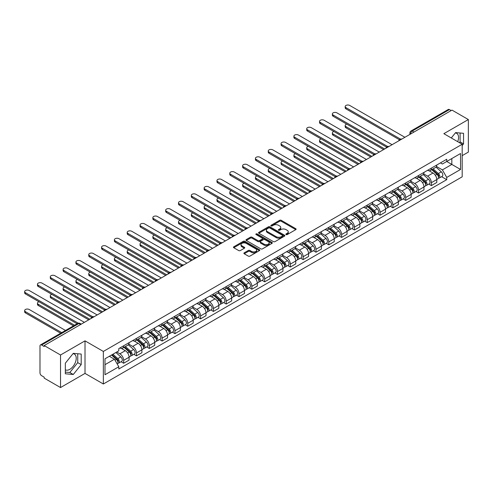 <?xml version="1.0" encoding="UTF-8"?>
<svg xmlns="http://www.w3.org/2000/svg" width="493" height="493" viewBox="0 0 493 493"><rect width="100%" height="100%" fill="white"/><g stroke="black" fill="none" stroke-linecap="round" stroke-linejoin="round"><path stroke-width="0.74" d="M286.076 234.582A0.801 0.462 0 0 0 287.209 234.582L295.782 229.633A1.14 0.659 0 0 0 296.114 229.165A1.14 0.659 0 0 0 295.782 228.697L281.256 220.316A1.14 0.659 0 0 0 279.642 220.316L271.07 225.264A0.801 0.462 0 0 0 270.836 225.591A0.801 0.462 0 0 0 271.07 225.917A0.801 0.462 0 0 0 272.204 225.917L273.313 225.276A3.648 2.108 0 0 1 278.477 225.276L279.685 225.973A3.648 2.108 0 0 1 280.751 227.464A3.648 2.108 0 0 1 279.685 228.955L278.576 229.596A0.801 0.462 0 0 0 278.342 229.923A0.801 0.462 0 0 0 278.576 230.249A0.801 0.462 0 0 0 279.704 230.249L280.813 229.609A3.648 2.108 0 0 1 285.977 229.609L287.185 230.305A3.648 2.108 0 0 1 288.257 231.796A3.648 2.108 0 0 1 287.185 233.288L286.076 233.929A0.801 0.462 0 0 0 285.841 234.255A0.801 0.462 0 0 0 286.076 234.582L286.076 233.929M455.353 132.919A9.065 5.232 -60 0 1 456.691 133.332A9.065 5.232 -60 0 1 457.707 141.682M73.007 353.666A9.065 5.232 -60 0 1 74.351 354.073A9.065 5.232 -60 0 1 75.737 361.338A9.065 5.232 -60 0 1 69.815 369.331A9.065 5.232 -60 0 1 65.335 369.805M244.226 252.829A1.14 0.659 0 0 0 243.893 253.291A1.14 0.659 0 0 0 244.226 253.759L248.299 256.107A1.14 0.659 0 0 0 249.914 256.107L259.435 250.617A1.14 0.659 0 0 0 259.768 250.148A1.14 0.659 0 0 0 259.435 249.68L244.916 241.299A1.14 0.659 0 0 0 243.302 241.299L233.781 246.796A1.14 0.659 0 0 0 233.448 247.258A1.14 0.659 0 0 0 233.781 247.726L238.704 250.567A1.14 0.659 0 0 0 240.313 250.567L244.392 248.213A1.14 0.659 0 0 0 244.725 247.751A1.14 0.659 0 0 0 244.392 247.283L241.946 245.871A3.05 1.762 0 0 1 241.052 244.627A3.05 1.762 0 0 1 242.938 243A3.05 1.762 0 0 1 246.266 243.382L255.824 248.903A3.05 1.762 0 0 1 256.717 250.148A3.05 1.762 0 0 1 254.838 251.775A3.05 1.762 0 0 1 251.51 251.393L249.914 250.475A1.14 0.659 0 0 0 248.299 250.475L244.226 252.829L244.226 253.759M103.351 351.441L85.018 340.854L60.528 354.997L44.173 345.556L451.995 110.099L468.35 119.546L443.86 133.683L462.188 144.264L103.351 351.441L103.351 383.992L462.188 176.821L462.188 144.264M273.393 241.625A1.14 0.659 0 0 0 275.008 241.625L284.523 236.129A1.14 0.659 0 0 0 284.862 235.66A1.14 0.659 0 0 0 284.523 235.198L270.004 226.811A1.14 0.659 0 0 0 268.389 226.811L258.868 232.308A1.14 0.659 0 0 0 258.535 232.776A1.14 0.659 0 0 0 258.868 233.238L273.393 241.625M256.409 234.754A0.801 0.462 0 0 1 257.217 234.865L257.217 233.916L271.982 242.439A1.14 0.659 0 0 1 272.315 242.907A1.14 0.659 0 0 1 271.982 243.369L262.461 248.866A1.14 0.659 0 0 1 260.846 248.866L246.327 240.485L246.327 239.549A1.14 0.659 0 0 0 245.989 240.017A1.14 0.659 0 0 0 246.327 240.485M246.327 239.549L250.401 237.201A1.14 0.659 0 0 1 252.015 237.201L257.901 240.602A1.14 0.659 0 0 0 259.515 240.602L262.221 239.037A1.14 0.659 0 0 0 262.553 238.575A1.14 0.659 0 0 0 262.221 238.107L256.089 234.569A0.801 0.462 0 0 1 255.855 234.243A0.801 0.462 0 0 1 256.348 233.818A0.801 0.462 0 0 1 257.217 233.916M60.528 354.997L60.528 387.547L44.173 378.106L44.173 377.157L41.622 375.684A2.323 1.343 -120 0 1 39.982 372.837L39.982 345.981A2.323 1.343 -120 0 1 40.463 344.915L77.691 323.42A2.323 1.343 60 0 1 78.855 323.537L41.622 345.032A2.323 1.343 -120 0 0 40.463 344.915M462.188 155.652L468.35 152.097L468.35 119.546M60.528 387.547L85.018 373.411L103.351 383.992M44.173 345.556L44.173 346.505L41.622 345.032M413.941 132.069L412.216 131.076A2.323 1.343 60 0 0 411.051 130.959L448.285 109.464A2.323 1.343 60 0 1 449.443 109.582L412.216 131.076A2.323 1.343 120 0 0 410.57 133.923L410.57 134.016M451.175 110.574L449.443 109.582M431.363 168.131A5.349 3.087 60 0 1 430.26 170.535L435.683 167.404A5.349 3.087 -120 0 0 436.792 165.001M423.666 173.893L427.585 176.155A5.349 3.087 60 0 1 431.363 182.7L436.792 179.569A5.349 3.087 -120 0 0 433.008 173.025L429.126 170.781M436.792 179.569L436.792 182.465L431.363 185.596L428.762 184.092M430.26 170.535A5.349 3.087 60 0 1 427.628 170.295M431.363 182.7L431.363 185.596M418.545 175.539A5.349 3.087 60 0 1 417.435 177.936L422.858 174.805A5.349 3.087 -120 0 0 423.968 172.402M415.944 191.5L418.545 192.997L423.968 189.867L423.968 186.97A5.349 3.087 -120 0 0 420.19 180.426L416.302 178.183M417.435 177.936A5.349 3.087 60 0 1 414.804 177.696M410.848 181.295L414.761 183.556A5.349 3.087 60 0 1 418.545 190.107L418.545 192.997M405.721 182.94A5.349 3.087 60 0 1 404.617 185.337L410.04 182.207A5.349 3.087 -120 0 0 411.144 179.809M403.12 198.901L405.721 200.398L411.144 197.268L411.144 194.378A5.349 3.087 -120 0 0 407.366 187.827L403.484 185.584M404.617 185.337A5.349 3.087 60 0 1 401.98 185.097M398.024 188.696L401.943 190.957A5.349 3.087 60 0 1 405.721 197.508L405.721 200.398M392.903 190.341A5.349 3.087 60 0 1 391.793 192.738L397.216 189.608A5.349 3.087 -120 0 0 398.326 187.211M390.302 206.302L392.903 207.806L398.326 204.669L398.326 201.779A5.349 3.087 -120 0 0 394.542 195.228L390.659 192.985M391.793 192.738A5.349 3.087 60 0 1 389.162 192.498M385.199 196.097L389.119 198.359A5.349 3.087 60 0 1 392.903 204.909L392.903 207.806M380.078 197.742A5.349 3.087 60 0 1 378.969 200.146L384.398 197.009A5.349 3.087 -120 0 0 385.501 194.612M377.478 213.703L380.078 215.207L385.501 212.076L385.501 209.18A5.349 3.087 -120 0 0 381.724 202.629L377.841 200.392M378.969 200.146A5.349 3.087 60 0 1 376.338 199.905M372.381 203.498L376.301 205.766A5.349 3.087 60 0 1 380.078 212.31L380.078 215.207M367.254 205.143A5.349 3.087 60 0 1 366.151 207.547L371.574 204.416A5.349 3.087 -120 0 0 372.683 202.013M364.654 221.104L367.26 222.608L372.683 219.477L372.683 216.581A5.349 3.087 -120 0 0 368.9 210.036L365.017 207.793M366.151 207.547A5.349 3.087 60 0 1 363.52 207.306M359.557 210.905L363.477 213.167A5.349 3.087 60 0 1 367.26 219.712L367.26 222.608M354.436 212.551A5.349 3.087 60 0 1 353.327 214.948L358.756 211.817A5.349 3.087 -120 0 0 359.859 209.414M351.836 228.512L354.436 230.009L359.859 226.879L359.859 223.982A5.349 3.087 -120 0 0 356.082 217.438L352.199 215.194M353.327 214.948A5.349 3.087 60 0 1 350.696 214.708M346.739 218.307L350.652 220.568A5.349 3.087 60 0 1 354.436 227.119L354.436 230.009M341.612 219.952A5.349 3.087 60 0 1 340.509 222.349L345.932 219.219A5.349 3.087 -120 0 0 347.041 216.821M339.011 235.913L341.612 237.41L347.041 234.28L347.041 231.39A5.349 3.087 -120 0 0 343.257 224.839L339.375 222.596M340.509 222.349A5.349 3.087 60 0 1 337.878 222.109M333.915 225.708L337.834 227.969A5.349 3.087 60 0 1 341.612 234.52L341.612 237.41M328.794 227.353A5.349 3.087 60 0 1 327.685 229.75L333.108 226.62A5.349 3.087 -120 0 0 334.217 224.223M326.193 243.314L328.794 244.818L334.217 241.681L334.217 238.791A5.349 3.087 -120 0 0 330.439 232.24L326.557 229.997M327.685 229.75A5.349 3.087 60 0 1 325.053 229.51M321.097 233.109L325.01 235.371A5.349 3.087 60 0 1 328.794 241.921L328.794 244.818M315.97 234.754A5.349 3.087 60 0 1 314.867 237.158L320.29 234.021A5.349 3.087 -120 0 0 321.393 231.624M313.369 250.715L315.97 252.219L321.393 249.088L321.393 246.192A5.349 3.087 -120 0 0 317.615 239.641L313.733 237.404M314.867 237.158A5.349 3.087 60 0 1 312.229 236.917M308.273 240.51L312.192 242.778A5.349 3.087 60 0 1 315.97 249.322L315.97 252.219M303.152 242.155A5.349 3.087 60 0 1 302.043 244.559L307.466 241.428A5.349 3.087 -120 0 0 308.575 239.025M300.551 258.116L303.152 259.62L308.575 256.489L308.575 253.593A5.349 3.087 -120 0 0 304.791 247.048L300.909 244.805M302.043 244.559A5.349 3.087 60 0 1 299.411 244.318M295.449 247.917L299.368 250.179A5.349 3.087 60 0 1 303.152 256.724L303.152 259.62M290.328 249.563A5.349 3.087 60 0 1 289.218 251.96L294.648 248.829A5.349 3.087 -120 0 0 295.751 246.426M287.727 265.524L290.328 267.021L295.751 263.891L295.751 260.994A5.349 3.087 -120 0 0 291.973 254.45L288.091 252.206M289.218 251.96A5.349 3.087 60 0 1 286.587 251.72M282.631 255.319L286.55 257.58A5.349 3.087 60 0 1 290.328 264.131L290.328 267.021M277.51 256.964A5.349 3.087 60 0 1 276.4 259.361L281.823 256.231A5.349 3.087 -120 0 0 282.933 253.833M274.909 272.925L277.51 274.422L282.933 271.292L282.933 268.402A5.349 3.087 -120 0 0 279.149 261.851L275.267 259.608M276.4 259.361A5.349 3.087 60 0 1 273.769 259.121M269.807 262.72L273.726 264.981A5.349 3.087 60 0 1 277.51 271.532L277.51 274.422M264.686 264.365A5.349 3.087 60 0 1 263.576 266.768L269.005 263.632A5.349 3.087 -120 0 0 270.109 261.235M262.085 280.326L264.686 281.83L270.109 278.693L270.109 275.803A5.349 3.087 -120 0 0 266.331 269.252L262.449 267.009M263.576 266.768A5.349 3.087 60 0 1 260.945 266.522M256.989 270.121L260.902 272.382A5.349 3.087 60 0 1 264.686 278.933L264.686 281.83M251.861 271.766A5.349 3.087 60 0 1 250.758 274.17L256.181 271.039A5.349 3.087 -120 0 0 257.291 268.636M249.261 287.727L251.861 289.231L257.291 286.1L257.291 283.204A5.349 3.087 -120 0 0 253.507 276.653L249.624 274.416M250.758 274.17A5.349 3.087 60 0 1 248.127 273.929M244.164 277.528L248.084 279.79A5.349 3.087 60 0 1 251.861 286.334L251.861 289.231M239.043 279.167A5.349 3.087 60 0 1 237.934 281.571L243.357 278.44A5.349 3.087 -120 0 0 244.466 276.037M236.443 295.128L239.043 296.632L244.466 293.501L244.466 290.605A5.349 3.087 -120 0 0 240.689 284.06L236.806 281.817M237.934 281.571A5.349 3.087 60 0 1 235.303 281.33M231.346 284.929L235.26 287.191A5.349 3.087 60 0 1 239.043 293.736L239.043 296.632M226.219 286.575A5.349 3.087 60 0 1 225.116 288.972L230.539 285.841A5.349 3.087 -120 0 0 231.642 283.438M223.619 302.536L226.219 304.033L231.648 300.903L231.648 298.006A5.349 3.087 -120 0 0 227.865 291.462L223.982 289.218M225.116 288.972A5.349 3.087 60 0 1 222.479 288.732M218.522 292.331L222.442 294.592A5.349 3.087 60 0 1 226.219 301.143L226.219 304.033M213.401 293.976A5.349 3.087 60 0 1 212.292 296.373L217.715 293.243A5.349 3.087 -120 0 0 218.824 290.845M210.801 309.937L213.401 311.44L218.824 308.304L218.824 305.413A5.349 3.087 -120 0 0 215.04 298.863L211.158 296.62M212.292 296.373A5.349 3.087 60 0 1 209.661 296.133M205.698 299.732L209.617 301.993A5.349 3.087 60 0 1 213.401 308.544L213.401 311.44M200.577 301.377A5.349 3.087 60 0 1 199.468 303.78L204.897 300.644A5.349 3.087 -120 0 0 206 298.247M197.976 317.338L200.577 318.842L206 315.711L206 312.815A5.349 3.087 -120 0 0 202.222 306.264L198.34 304.021M199.468 303.78A5.349 3.087 60 0 1 196.836 303.534M192.88 307.133L196.799 309.394A5.349 3.087 60 0 1 200.577 315.945L200.577 318.842M187.759 308.778A5.349 3.087 60 0 1 186.65 311.182L192.073 308.051A5.349 3.087 -120 0 0 193.182 305.648M185.158 324.739L187.759 326.243L193.182 323.112L193.182 320.216A5.349 3.087 -120 0 0 189.398 313.665L185.516 311.428M186.65 311.182A5.349 3.087 60 0 1 184.018 310.941M180.056 314.54L183.975 316.802A5.349 3.087 60 0 1 187.759 323.346L187.759 326.243M174.935 316.179A5.349 3.087 60 0 1 173.826 318.583L179.255 315.452A5.349 3.087 -120 0 0 180.358 313.049M172.334 332.14L174.935 333.644L180.358 330.513L180.358 327.617A5.349 3.087 -120 0 0 176.58 321.072L172.698 318.829M173.826 318.583A5.349 3.087 60 0 1 171.194 318.342M167.238 321.941L171.157 324.203A5.349 3.087 60 0 1 174.935 330.748L174.935 333.644M162.111 323.587A5.349 3.087 60 0 1 161.008 325.984L166.431 322.853A5.349 3.087 -120 0 0 167.54 320.45M159.51 339.548L162.111 341.045L167.54 337.915L167.54 335.018A5.349 3.087 -120 0 0 163.756 328.474L159.874 326.23M161.008 325.984A5.349 3.087 60 0 1 158.376 325.744M154.414 329.342L158.333 331.604A5.349 3.087 60 0 1 162.111 338.155L162.111 341.045M149.293 330.988A5.349 3.087 60 0 1 148.183 333.385L153.606 330.255A5.349 3.087 -120 0 0 154.716 327.857M146.692 346.949L149.293 348.452L154.716 345.316L154.716 342.425A5.349 3.087 -120 0 0 150.938 335.875L147.056 333.632M148.183 333.385A5.349 3.087 60 0 1 145.552 333.145M141.596 336.744L145.509 339.005A5.349 3.087 60 0 1 149.293 345.556L149.293 348.452M136.469 338.389A5.349 3.087 60 0 1 135.365 340.792L140.788 337.656A5.349 3.087 -120 0 0 141.898 335.258M133.868 354.35L136.469 355.854L141.898 352.723L141.898 349.827A5.349 3.087 -120 0 0 138.114 343.276L134.232 341.033M135.365 340.792A5.349 3.087 60 0 1 132.728 340.546M128.772 344.145L132.691 346.406A5.349 3.087 60 0 1 136.469 352.957L136.469 355.854M123.651 345.79A5.349 3.087 60 0 1 122.541 348.194L127.964 345.063A5.349 3.087 -120 0 0 129.074 342.66M121.05 361.751L123.651 363.255L129.074 360.124L129.074 357.228A5.349 3.087 -120 0 0 125.29 350.677L121.407 348.44M122.541 348.194A5.349 3.087 60 0 1 119.91 347.953M116.742 352.008L119.867 353.814A5.349 3.087 60 0 1 123.651 360.358L123.651 363.255M440.446 162.893L442.381 164.003L460.542 153.52L451.828 158.549L451.828 164.434L442.381 169.888L436.49 166.486M104.991 364.678L114.444 359.218L118.801 366.767L104.991 374.735L104.991 358.793L118.801 350.819L118.801 348.594L446.732 159.257L446.732 161.488L460.542 169.463L446.732 177.437L442.381 169.888M460.542 153.52L460.542 169.463M118.801 366.767L118.801 368.998L446.732 179.668L446.732 177.437M462.188 145.571L463.543 143.882L463.543 133.307L455.612 132.599L451.292 137.972M85.018 340.854L85.018 373.411M65.335 373.786L73.266 374.495L81.197 364.629L81.197 354.054L73.266 353.345L65.335 363.212L65.335 373.786M114.444 359.218L109.347 356.279M441.586 176.691L446.732 179.668M459.451 142.687L460.092 141.892L460.092 132.999M460.092 141.892L463.543 143.882M65.335 372.098L69.815 372.498L77.746 362.632L77.746 353.746M69.815 372.498L73.266 374.495M77.746 362.632L81.197 364.629M286.396 234.693L287.185 234.237A3.648 2.108 0 0 0 288.257 232.745L288.257 231.796M280.751 227.464L280.751 228.413A3.648 2.108 0 0 1 279.685 229.904L278.896 230.36M295.782 228.697L295.782 229.633L281.256 221.265A1.14 0.659 0 0 0 279.642 221.265L271.39 226.028M284.51 236.135L270.004 227.76A1.14 0.659 0 0 0 268.389 227.76L258.887 233.251M282.507 235.987A0.801 0.462 0 0 0 282.742 235.66A0.801 0.462 0 0 0 282.507 235.334L269.763 227.976A0.801 0.462 0 0 0 268.63 227.976L267.465 228.653A3.648 2.108 0 0 0 266.393 230.145A3.648 2.108 0 0 0 267.465 231.636L276.172 236.665A3.648 2.108 0 0 0 281.337 236.665L282.507 235.987L282.507 236.936A0.801 0.462 0 0 0 282.742 236.609L282.742 235.66M266.393 230.145L266.393 231.094A3.648 2.108 0 0 0 267.465 232.585L267.465 231.636M282.507 236.936L281.337 237.614A3.648 2.108 0 0 1 276.172 237.614L267.465 232.585M246.34 240.492L250.401 238.15L250.401 237.201M262.553 238.575L262.553 239.524A1.14 0.659 0 0 1 262.221 239.986L259.515 241.552A1.14 0.659 0 0 1 257.901 241.552L252.015 238.15A1.14 0.659 0 0 0 250.401 238.15M257.217 234.865L271.963 243.382M264.014 244.127A3.05 1.762 0 0 0 267.342 244.51A3.05 1.762 0 0 0 269.221 242.883A3.05 1.762 0 0 0 268.328 241.638L264.963 239.69A1.14 0.659 0 0 0 263.348 239.69L260.643 241.25A1.14 0.659 0 0 0 260.31 241.718A1.14 0.659 0 0 0 260.643 242.18L264.014 244.127L264.014 245.076A3.05 1.762 0 0 0 267.342 245.459A3.05 1.762 0 0 0 269.221 243.832L269.221 242.883M260.31 241.718L260.31 242.667A1.14 0.659 0 0 0 260.643 243.129L260.643 242.18M264.014 245.076L260.643 243.129M256.717 250.148L256.717 251.097A3.05 1.762 0 0 1 254.838 252.724A3.05 1.762 0 0 1 251.51 252.342L249.914 251.424A1.14 0.659 0 0 0 248.299 251.424L244.245 253.766M241.052 244.627L241.052 245.576A3.05 1.762 0 0 0 241.946 246.82L241.946 245.871M244.374 248.225L241.946 246.82M259.423 250.623L244.916 242.248A1.14 0.659 0 0 0 243.302 242.248L233.793 247.732M431.739 169.678L436.958 174.343A2.909 1.676 60 0 1 437.87 178.836L436.786 179.464M431.874 169.802L434.333 171.225M346.745 124.119A2.675 1.541 -0 0 0 345.186 125.524A2.675 1.541 -0 0 0 345.969 126.615L384.682 148.966M432.262 169.376L438.074 174.565A1.393 0.807 60 0 1 438.511 176.722A1.393 0.807 60 0 1 438.388 176.771M433.131 168.871L438.357 173.536A2.909 1.676 60 0 1 439.269 178.028A2.909 1.676 60 0 1 438.394 178.121M436.046 167.127L441.315 171.829A2.909 1.676 60 0 1 442.227 176.321L439.269 178.028M383.616 149.582L345.969 127.847A2.675 1.541 180 0 1 345.186 126.756L345.186 125.524M399.373 139.698L345.969 108.867A2.675 1.541 180 0 1 345.186 107.776L345.186 106.543A2.675 1.541 -0 0 0 345.969 107.634L400.433 139.075M404.901 137.288L349.753 105.453A2.675 1.541 -0 0 0 346.838 105.114A2.675 1.541 -0 0 0 345.186 106.543M418.914 177.086L424.14 181.744A2.909 1.676 60 0 1 425.052 186.237L423.968 186.865M419.05 177.209L421.509 178.626M333.927 131.52A2.675 1.541 -0 0 0 332.368 132.925A2.675 1.541 -0 0 0 333.151 134.016L371.858 156.367M419.438 176.777L425.256 181.966A1.393 0.807 60 0 1 425.693 184.123A1.393 0.807 60 0 1 425.564 184.172M420.313 176.278L425.533 180.937A2.909 1.676 60 0 1 426.451 185.43A2.909 1.676 60 0 1 425.57 185.522M423.222 174.528L428.497 179.23A2.909 1.676 60 0 1 429.409 183.723L426.451 185.43M370.791 156.984L333.151 135.248A2.675 1.541 180 0 1 332.368 134.158L332.368 132.925M406.09 184.487L411.316 189.146A2.909 1.676 60 0 1 412.228 193.638L411.144 194.267M406.232 184.61L408.691 186.027M321.103 138.927A2.675 1.541 -0 0 0 319.544 140.326A2.675 1.541 -0 0 0 320.327 141.417L359.04 163.768M406.62 184.179L412.431 189.367A1.393 0.807 60 0 1 412.869 191.524A1.393 0.807 60 0 1 412.746 191.574M407.489 183.679L412.715 188.338A2.909 1.676 60 0 1 413.627 192.837A2.909 1.676 60 0 1 412.752 192.929M410.404 181.929L415.673 186.631A2.909 1.676 60 0 1 416.585 191.124L413.627 192.837M357.967 164.385L320.327 142.656A2.675 1.541 180 0 1 319.544 141.559L319.544 140.326M386.555 147.099L333.151 116.268A2.675 1.541 180 0 1 332.368 115.177L332.368 113.945A2.675 1.541 -0 0 0 333.151 115.035L387.615 146.483M392.077 144.696L336.929 112.854A2.675 1.541 -0 0 0 334.014 112.521A2.675 1.541 -0 0 0 332.368 113.945M373.731 154.506L320.327 123.669A2.675 1.541 180 0 1 319.544 122.578L319.544 121.346A2.675 1.541 -0 0 0 320.327 122.437L374.791 153.884M379.259 152.097L324.111 120.255A2.675 1.541 -0 0 0 321.196 119.922A2.675 1.541 -0 0 0 319.544 121.346M393.272 191.888L398.498 196.553A2.909 1.676 60 0 1 399.41 201.045L398.326 201.668M393.408 192.011L395.867 193.429M308.279 146.329A2.675 1.541 -0 0 0 306.72 147.727A2.675 1.541 -0 0 0 307.509 148.824L346.215 171.17M393.796 191.586L399.613 196.769A1.393 0.807 60 0 1 400.051 198.925A1.393 0.807 60 0 1 399.922 198.981M394.671 191.081L399.891 195.746A2.909 1.676 60 0 1 400.803 200.238A2.909 1.676 60 0 1 399.928 200.331M397.58 189.33L402.849 194.032A2.909 1.676 60 0 1 403.767 198.531L400.803 200.238M345.149 171.786L307.509 150.057A2.675 1.541 180 0 1 306.72 148.966L306.72 147.727M380.448 199.289L385.674 203.954A2.909 1.676 60 0 1 386.586 208.447L385.501 209.069M380.59 199.412L383.049 200.836M295.461 153.73A2.675 1.541 -0 0 0 293.902 155.135A2.675 1.541 -0 0 0 294.685 156.226L333.397 178.571M380.978 198.987L386.789 204.176A1.393 0.807 60 0 1 387.227 206.333A1.393 0.807 60 0 1 387.104 206.382M381.847 198.482L387.073 203.147A2.909 1.676 60 0 1 387.985 207.639A2.909 1.676 60 0 1 387.104 207.732M384.762 196.732L390.031 201.44A2.909 1.676 60 0 1 390.943 205.932L387.985 207.639M332.325 179.187L294.685 157.458A2.675 1.541 180 0 1 293.902 156.367L293.902 155.135M367.63 206.69L372.85 211.355A2.909 1.676 60 0 1 373.768 215.848L372.683 216.476M367.766 206.814L370.225 208.237M282.637 161.131A2.675 1.541 -0 0 0 281.078 162.536A2.675 1.541 -0 0 0 281.86 163.627L320.573 185.978M368.154 206.388L373.971 211.577A1.393 0.807 60 0 1 374.409 213.734A1.393 0.807 60 0 1 374.279 213.783M369.023 205.889L374.249 210.548A2.909 1.676 60 0 1 375.161 215.04A2.909 1.676 60 0 1 374.286 215.133M371.938 204.139L377.207 208.841A2.909 1.676 60 0 1 378.119 213.333L375.161 215.04M319.507 186.594L281.86 164.859A2.675 1.541 180 0 1 281.078 163.768L281.078 162.536M360.907 161.907L307.509 131.076A2.675 1.541 180 0 1 306.72 129.986L306.72 128.747A2.675 1.541 -0 0 0 307.509 129.838L361.973 161.285M366.435 159.498L311.286 127.656A2.675 1.541 -0 0 0 308.371 127.323A2.675 1.541 -0 0 0 306.72 128.747M348.089 169.309L294.685 138.478A2.675 1.541 180 0 1 293.902 137.387L293.902 136.154A2.675 1.541 -0 0 0 294.685 137.245L349.149 168.686M353.617 166.899L298.462 135.057A2.675 1.541 -0 0 0 295.553 134.725A2.675 1.541 -0 0 0 293.902 136.154M335.265 176.71L281.86 145.879A2.675 1.541 180 0 1 281.078 144.788L281.078 143.555A2.675 1.541 -0 0 0 281.86 144.646L336.331 176.087M340.792 174.3L285.644 142.465A2.675 1.541 -0 0 0 282.729 142.126A2.675 1.541 -0 0 0 281.078 143.555M354.806 214.098L360.032 218.756A2.909 1.676 60 0 1 360.944 223.249L359.859 223.877M354.948 214.221L357.407 215.638M269.819 168.532A2.675 1.541 -0 0 0 268.26 169.937A2.675 1.541 -0 0 0 269.042 171.028L307.755 193.379M355.336 213.789L361.147 218.978A1.393 0.807 60 0 1 361.585 221.135A1.393 0.807 60 0 1 361.455 221.184M356.205 213.29L361.431 217.949A2.909 1.676 60 0 1 362.343 222.442A2.909 1.676 60 0 1 361.461 222.54M359.12 211.54L364.389 216.242A2.909 1.676 60 0 1 365.301 220.735L362.343 222.442M306.683 193.995L269.042 172.26A2.675 1.541 180 0 1 268.26 171.17L268.26 169.937M322.447 184.111L269.042 153.28A2.675 1.541 180 0 1 268.26 152.189L268.26 150.957A2.675 1.541 -0 0 0 269.042 152.047L323.507 183.495M327.968 181.707L272.82 149.866A2.675 1.541 -0 0 0 269.911 149.533A2.675 1.541 -0 0 0 268.26 150.957M341.988 221.499L347.208 226.158A2.909 1.676 60 0 1 348.12 230.65L347.035 231.279M342.124 221.622L344.582 223.039M256.995 175.939A2.675 1.541 -0 0 0 255.436 177.338A2.675 1.541 -0 0 0 256.218 178.429L294.931 200.78M342.512 221.191L348.323 226.379A1.393 0.807 60 0 1 348.767 228.536A1.393 0.807 60 0 1 348.637 228.586M343.381 220.691L348.606 225.35A2.909 1.676 60 0 1 349.519 229.849A2.909 1.676 60 0 1 348.643 229.941M346.296 218.941L351.564 223.643A2.909 1.676 60 0 1 352.477 228.136L349.519 229.849M293.865 201.397L256.218 179.668A2.675 1.541 180 0 1 255.436 178.571L255.436 177.338M309.622 191.518L256.218 160.681A2.675 1.541 180 0 1 255.436 159.59L255.436 158.358A2.675 1.541 -0 0 0 256.218 159.449L310.682 190.896M315.15 189.109L260.002 157.267A2.675 1.541 -0 0 0 257.087 156.934A2.675 1.541 -0 0 0 255.436 158.358M329.164 228.9L334.39 233.565A2.909 1.676 60 0 1 335.302 238.057L334.217 238.68M329.299 229.023L331.764 230.441M244.177 183.341A2.675 1.541 -0 0 0 242.618 184.739A2.675 1.541 -0 0 0 243.4 185.836L282.107 208.182M329.694 228.598L335.505 233.781A1.393 0.807 60 0 1 335.943 235.937A1.393 0.807 60 0 1 335.813 235.993M330.563 228.093L335.788 232.758A2.909 1.676 60 0 1 336.701 237.25A2.909 1.676 60 0 1 335.819 237.343M333.471 226.342L338.746 231.044A2.909 1.676 60 0 1 339.659 235.543L336.701 237.25M281.041 208.798L243.4 187.069A2.675 1.541 180 0 1 242.618 185.978L242.618 184.739M296.804 198.919L243.4 168.088A2.675 1.541 180 0 1 242.618 166.998L242.618 165.759A2.675 1.541 -0 0 0 243.4 166.85L297.864 198.297M302.326 196.51L247.178 164.668A2.675 1.541 -0 0 0 244.263 164.335A2.675 1.541 -0 0 0 242.618 165.759M316.34 236.301L321.565 240.966A2.909 1.676 60 0 1 322.477 245.459L321.393 246.081M316.481 236.424L318.94 237.848M231.353 190.742A2.675 1.541 -0 0 0 229.793 192.147A2.675 1.541 -0 0 0 230.576 193.238L269.289 215.583M316.87 235.999L322.681 241.188A1.393 0.807 60 0 1 323.118 243.345A1.393 0.807 60 0 1 322.995 243.394M317.738 235.494L322.964 240.159A2.909 1.676 60 0 1 323.876 244.651A2.909 1.676 60 0 1 323.001 244.744M320.653 233.75L325.922 238.452A2.909 1.676 60 0 1 326.834 242.944L323.876 244.651M268.217 216.205L230.576 194.47A2.675 1.541 180 0 1 229.793 193.379L229.793 192.147M283.98 206.32L230.576 175.49A2.675 1.541 180 0 1 229.793 174.399L229.793 173.166A2.675 1.541 -0 0 0 230.576 174.257L285.04 205.698M289.508 203.911L234.36 172.069A2.675 1.541 -0 0 0 231.445 171.737A2.675 1.541 -0 0 0 229.793 173.166M303.522 243.702L308.747 248.367A2.909 1.676 60 0 1 309.659 252.86L308.575 253.488M303.657 243.825L306.116 245.249M218.528 198.143A2.675 1.541 -0 0 0 216.975 199.548A2.675 1.541 -0 0 0 217.758 200.639L256.465 222.99M304.045 243.4L309.863 248.589A1.393 0.807 60 0 1 310.3 250.746A1.393 0.807 60 0 1 310.171 250.795M304.921 242.901L310.14 247.56A2.909 1.676 60 0 1 311.052 252.052A2.909 1.676 60 0 1 310.177 252.145M307.829 241.151L313.104 245.853A2.909 1.676 60 0 1 314.016 250.345L311.052 252.052M255.399 223.606L217.758 201.871A2.675 1.541 180 0 1 216.975 200.78L216.975 199.548M271.156 213.722L217.758 182.891A2.675 1.541 180 0 1 216.975 181.8L216.975 180.567A2.675 1.541 -0 0 0 217.758 181.658L272.222 213.105M276.684 211.312L221.536 179.477A2.675 1.541 -0 0 0 218.621 179.138A2.675 1.541 -0 0 0 216.975 180.567M290.697 251.11L295.923 255.768A2.909 1.676 60 0 1 296.835 260.261L295.751 260.889M290.839 251.233L293.298 252.65M205.71 205.544A2.675 1.541 -0 0 0 204.151 206.949A2.675 1.541 -0 0 0 204.934 208.04L243.647 230.391M291.227 250.801L297.039 255.99A1.393 0.807 60 0 1 297.476 258.147A1.393 0.807 60 0 1 297.353 258.196M292.096 250.302L297.322 254.961A2.909 1.676 60 0 1 298.234 259.454A2.909 1.676 60 0 1 297.353 259.552M295.011 248.552L300.28 253.254A2.909 1.676 60 0 1 301.192 257.747L298.234 259.454M242.574 231.007L204.934 209.272A2.675 1.541 180 0 1 204.151 208.182L204.151 206.949M258.338 221.129L204.934 190.292A2.675 1.541 180 0 1 204.151 189.201L204.151 187.969A2.675 1.541 -0 0 0 204.934 189.059L259.398 220.507M263.866 218.719L208.718 186.878A2.675 1.541 -0 0 0 205.803 186.545A2.675 1.541 -0 0 0 204.151 187.969M277.879 258.511L283.105 263.17A2.909 1.676 60 0 1 284.017 267.662L282.933 268.291M278.015 258.634L280.474 260.051M192.886 212.951A2.675 1.541 -0 0 0 191.327 214.35A2.675 1.541 -0 0 0 192.11 215.441L230.823 237.792M278.403 258.203L284.221 263.391A1.393 0.807 60 0 1 284.658 265.548A1.393 0.807 60 0 1 284.529 265.598M279.272 257.703L284.498 262.362A2.909 1.676 60 0 1 285.41 266.861A2.909 1.676 60 0 1 284.535 266.953M282.187 255.953L287.456 260.655A2.909 1.676 60 0 1 288.368 265.148L285.41 266.861M229.756 238.409L192.11 216.68A2.675 1.541 180 0 1 191.327 215.583L191.327 214.35M245.514 228.53L192.11 197.693A2.675 1.541 180 0 1 191.327 196.602L191.327 195.37A2.675 1.541 -0 0 0 192.11 196.46L246.58 227.908M251.042 226.121L195.894 194.279A2.675 1.541 -0 0 0 192.979 193.946A2.675 1.541 -0 0 0 191.327 195.37M265.055 265.912L270.281 270.577A2.909 1.676 60 0 1 271.193 275.069L270.109 275.692M265.197 266.035L267.656 267.452M180.068 220.353A2.675 1.541 -0 0 0 178.509 221.751A2.675 1.541 -0 0 0 179.292 222.848L218.005 245.194M265.585 265.61L271.396 270.793A1.393 0.807 60 0 1 271.834 272.949A1.393 0.807 60 0 1 271.705 273.005M266.454 265.105L271.68 269.77A2.909 1.676 60 0 1 272.592 274.262A2.909 1.676 60 0 1 271.711 274.354M269.369 263.354L274.638 268.056A2.909 1.676 60 0 1 275.55 272.555L272.592 274.262M216.932 245.81L179.292 224.081A2.675 1.541 180 0 1 178.509 222.99L178.509 221.751M232.696 235.931L179.292 205.1A2.675 1.541 180 0 1 178.509 204.01L178.509 202.771A2.675 1.541 -0 0 0 179.292 203.862L233.756 235.309M238.218 233.522L183.069 201.68A2.675 1.541 -0 0 0 180.161 201.347A2.675 1.541 -0 0 0 178.509 202.771M252.237 273.313L257.457 277.978A2.909 1.676 60 0 1 258.369 282.471L257.284 283.093M252.373 273.436L254.832 274.86M167.244 227.754A2.675 1.541 -0 0 0 165.685 229.159A2.675 1.541 -0 0 0 166.468 230.249L205.18 252.595M252.761 273.011L258.572 278.2A1.393 0.807 60 0 1 259.016 280.357A1.393 0.807 60 0 1 258.887 280.406M253.63 272.506L258.856 277.171A2.909 1.676 60 0 1 259.768 281.663A2.909 1.676 60 0 1 258.893 281.756M256.545 270.762L261.814 275.464A2.909 1.676 60 0 1 262.726 279.956L259.768 281.663M204.114 253.217L166.468 231.482A2.675 1.541 180 0 1 165.685 230.391L165.685 229.159M219.872 243.332L166.468 212.501A2.675 1.541 180 0 1 165.685 211.411L165.685 210.178A2.675 1.541 -0 0 0 166.468 211.269L220.932 242.71M225.4 240.923L170.251 209.081A2.675 1.541 -0 0 0 167.337 208.749A2.675 1.541 -0 0 0 165.685 210.178M239.413 280.714L244.639 285.379A2.909 1.676 60 0 1 245.551 289.872L244.466 290.5M239.549 280.837L242.014 282.261M154.426 235.155A2.675 1.541 -0 0 0 152.867 236.56A2.675 1.541 -0 0 0 153.65 237.651L192.356 260.002M239.943 280.412L245.754 285.601A1.393 0.807 60 0 1 246.192 287.758A1.393 0.807 60 0 1 246.062 287.807M240.812 279.913L246.038 284.572A2.909 1.676 60 0 1 246.95 289.064A2.909 1.676 60 0 1 246.069 289.157M243.721 278.163L248.996 282.865A2.909 1.676 60 0 1 249.908 287.357L246.95 289.064M191.29 260.618L153.65 238.883A2.675 1.541 180 0 1 152.867 237.792L152.867 236.56M207.054 250.734L153.65 219.903A2.675 1.541 180 0 1 152.867 218.812L152.867 217.579A2.675 1.541 -0 0 0 153.65 218.67L208.114 250.117M212.575 248.324L157.427 216.489A2.675 1.541 -0 0 0 154.512 216.15A2.675 1.541 -0 0 0 152.867 217.579M226.589 288.122L231.815 292.78A2.909 1.676 60 0 1 232.727 297.273L231.642 297.901M226.731 288.245L229.19 289.662M141.602 242.556A2.675 1.541 -0 0 0 140.043 243.961A2.675 1.541 -0 0 0 140.825 245.052L179.538 267.403M227.119 287.813L232.93 293.002A1.393 0.807 60 0 1 233.368 295.159A1.393 0.807 60 0 1 233.244 295.208M227.988 287.314L233.214 291.973A2.909 1.676 60 0 1 234.126 296.466A2.909 1.676 60 0 1 233.251 296.564M230.903 285.564L236.172 290.266A2.909 1.676 60 0 1 237.084 294.759L234.126 296.466M178.466 268.019L140.825 246.284A2.675 1.541 180 0 1 140.043 245.194L140.043 243.961M194.23 258.141L140.825 227.304A2.675 1.541 180 0 1 140.043 226.213L140.043 224.981A2.675 1.541 -0 0 0 140.825 226.071L195.29 257.519M199.757 255.731L144.609 223.89A2.675 1.541 -0 0 0 141.694 223.557A2.675 1.541 -0 0 0 140.043 224.981M213.771 295.523L218.997 300.182A2.909 1.676 60 0 1 219.909 304.68L218.824 305.303M213.907 295.646L216.365 297.063M128.778 249.963A2.675 1.541 -0 0 0 127.225 251.362A2.675 1.541 -0 0 0 128.007 252.453L166.714 274.804M214.295 295.215L220.112 300.403A1.393 0.807 60 0 1 220.55 302.56A1.393 0.807 60 0 1 220.42 302.61M215.17 294.715L220.389 299.374A2.909 1.676 60 0 1 221.302 303.873A2.909 1.676 60 0 1 220.426 303.965M218.079 292.965L223.354 297.667A2.909 1.676 60 0 1 224.266 302.16L221.302 303.873M165.648 275.421L128.007 253.692A2.675 1.541 180 0 1 127.225 252.595L127.225 251.362M181.412 265.542L128.007 234.711A2.675 1.541 180 0 1 127.225 233.614L127.225 232.382A2.675 1.541 -0 0 0 128.007 233.472L182.472 264.92M186.933 263.133L131.785 231.291A2.675 1.541 -0 0 0 128.87 230.958A2.675 1.541 -0 0 0 127.225 232.382M200.947 302.924L206.173 307.589A2.909 1.676 60 0 1 207.085 312.081L206 312.704M201.089 303.047L203.547 304.464M115.96 257.364A2.675 1.541 -0 0 0 114.401 258.763A2.675 1.541 -0 0 0 115.183 259.86L153.896 282.206M201.477 302.622L207.288 307.805A1.393 0.807 60 0 1 207.726 309.961A1.393 0.807 60 0 1 207.602 310.017M202.346 302.117L207.571 306.782A2.909 1.676 60 0 1 208.484 311.274A2.909 1.676 60 0 1 207.602 311.366M205.261 300.366L210.529 305.068A2.909 1.676 60 0 1 211.442 309.567L208.484 311.274M152.824 282.822L115.183 261.093A2.675 1.541 180 0 1 114.401 260.002L114.401 258.763M168.588 272.943L115.183 242.112A2.675 1.541 180 0 1 114.401 241.022L114.401 239.783A2.675 1.541 -0 0 0 115.183 240.88L169.647 272.321M174.115 270.534L118.967 238.692A2.675 1.541 -0 0 0 116.052 238.359A2.675 1.541 -0 0 0 114.401 239.783M188.129 310.325L193.355 314.99A2.909 1.676 60 0 1 194.267 319.482L193.182 320.105M188.264 310.448L190.723 311.872M103.136 264.766A2.675 1.541 -0 0 0 101.576 266.171A2.675 1.541 -0 0 0 102.359 267.261L141.072 289.607M188.653 310.023L194.47 315.212A1.393 0.807 60 0 1 194.908 317.369A1.393 0.807 60 0 1 194.778 317.418M189.522 309.518L194.747 314.183A2.909 1.676 60 0 1 195.659 318.675A2.909 1.676 60 0 1 194.784 318.768M192.436 307.774L197.705 312.476A2.909 1.676 60 0 1 198.617 316.968L195.659 318.675M140.006 290.229L102.359 268.494A2.675 1.541 180 0 1 101.576 267.403L101.576 266.171M155.763 280.344L102.359 249.513A2.675 1.541 180 0 1 101.576 248.423L101.576 247.19A2.675 1.541 -0 0 0 102.359 248.281L156.829 279.722M161.291 277.935L106.143 246.099A2.675 1.541 -0 0 0 103.228 245.76A2.675 1.541 -0 0 0 101.576 247.19M175.305 317.726L180.53 322.391A2.909 1.676 60 0 1 181.442 326.884L180.358 327.512M175.446 317.856L177.905 319.273M90.318 272.167A2.675 1.541 -0 0 0 88.758 273.572A2.675 1.541 -0 0 0 89.541 274.663L128.254 297.014M175.835 317.424L181.646 322.613A1.393 0.807 60 0 1 182.083 324.77A1.393 0.807 60 0 1 181.954 324.819M176.704 316.925L181.929 321.584A2.909 1.676 60 0 1 182.841 326.076A2.909 1.676 60 0 1 181.96 326.169M179.618 315.175L184.887 319.877A2.909 1.676 60 0 1 185.799 324.369L182.841 326.076M127.182 297.63L89.541 275.895A2.675 1.541 180 0 1 88.758 274.804L88.758 273.572M142.945 287.746L89.541 256.915A2.675 1.541 180 0 1 88.758 255.824L88.758 254.591A2.675 1.541 -0 0 0 89.541 255.682L144.005 287.129M148.467 285.336L93.319 253.501A2.675 1.541 -0 0 0 90.41 253.162A2.675 1.541 -0 0 0 88.758 254.591M162.487 325.133L167.706 329.792A2.909 1.676 60 0 1 168.618 334.285L167.534 334.913M162.622 325.257L165.081 326.674M77.493 279.568A2.675 1.541 -0 0 0 75.934 280.973A2.675 1.541 -0 0 0 76.717 282.064L115.43 304.415M163.01 324.825L168.828 330.014A1.393 0.807 60 0 1 169.265 332.171A1.393 0.807 60 0 1 169.136 332.22M163.879 324.326L169.105 328.985A2.909 1.676 60 0 1 170.017 333.478A2.909 1.676 60 0 1 169.142 333.576M166.794 322.576L172.063 327.278A2.909 1.676 60 0 1 172.975 331.771L170.017 333.478M114.364 305.031L76.717 283.296A2.675 1.541 180 0 1 75.934 282.206L75.934 280.973M130.121 295.153L76.717 264.316A2.675 1.541 180 0 1 75.934 263.225L75.934 261.993A2.675 1.541 -0 0 0 76.717 263.083L131.181 294.531M135.649 292.743L80.501 260.902A2.675 1.541 -0 0 0 77.586 260.569A2.675 1.541 -0 0 0 75.934 261.993M149.662 332.535L154.888 337.194A2.909 1.676 60 0 1 155.8 341.692L154.716 342.315M149.798 332.658L152.263 334.075M64.675 286.975A2.675 1.541 -0 0 0 63.116 288.374A2.675 1.541 -0 0 0 63.899 289.465L102.606 311.816M150.192 332.233L156.004 337.415A1.393 0.807 60 0 1 156.441 339.572A1.393 0.807 60 0 1 156.312 339.622M151.061 331.727L156.287 336.386A2.909 1.676 60 0 1 157.199 340.885A2.909 1.676 60 0 1 156.318 340.977M153.97 329.977L159.245 334.679A2.909 1.676 60 0 1 160.157 339.172L157.199 340.885M101.54 312.433L63.899 290.704A2.675 1.541 180 0 1 63.116 289.607L63.116 288.374M117.303 302.554L63.899 271.723A2.675 1.541 180 0 1 63.116 270.626L63.116 269.394A2.675 1.541 -0 0 0 63.899 270.484L118.363 301.932M122.825 300.145L67.677 268.303A2.675 1.541 -0 0 0 64.768 267.97A2.675 1.541 -0 0 0 63.116 269.394M136.838 339.936L142.064 344.601A2.909 1.676 60 0 1 142.976 349.093L141.892 349.716M136.98 340.059L139.439 341.483M51.851 294.376A2.675 1.541 -0 0 0 50.292 295.775A2.675 1.541 -0 0 0 51.075 296.872L89.788 319.217M137.368 339.634L143.18 344.823A1.393 0.807 60 0 1 143.617 346.973A1.393 0.807 60 0 1 143.494 347.029M138.237 339.129L143.463 343.794A2.909 1.676 60 0 1 144.375 348.286A2.909 1.676 60 0 1 143.5 348.378M141.152 337.378L146.421 342.08A2.909 1.676 60 0 1 147.333 346.579L144.375 348.286M88.715 319.834L51.075 298.105A2.675 1.541 180 0 1 50.292 297.014L50.292 295.775M104.479 309.955L51.075 279.124A2.675 1.541 180 0 1 50.292 278.034L50.292 276.795A2.675 1.541 -0 0 0 51.075 277.892L105.539 309.333M110.007 307.546L54.859 275.704A2.675 1.541 -0 0 0 51.944 275.371A2.675 1.541 -0 0 0 50.292 276.795M124.02 347.337L129.246 352.002A2.909 1.676 60 0 1 130.158 356.494L129.074 357.123M124.156 347.46L126.615 348.884M39.033 301.778A2.675 1.541 -0 0 0 37.474 303.183A2.675 1.541 -0 0 0 38.257 304.273L74.56 325.232M124.544 347.035L130.362 352.224A1.393 0.807 60 0 1 130.799 354.381A1.393 0.807 60 0 1 130.67 354.43M125.419 346.53L130.639 351.195A2.909 1.676 60 0 1 131.551 355.687A2.909 1.676 60 0 1 130.676 355.78M128.328 344.786L133.603 349.488A2.909 1.676 60 0 1 134.515 353.98L131.551 355.687M73.488 325.848L38.257 305.506A2.675 1.541 180 0 1 37.474 304.415L37.474 303.183M91.661 317.356L38.257 286.525A2.675 1.541 180 0 1 37.474 285.435L37.474 284.202A2.675 1.541 -0 0 0 38.257 285.293L92.721 316.734M97.183 314.947L42.034 283.111A2.675 1.541 -0 0 0 39.12 282.772A2.675 1.541 -0 0 0 37.474 284.202M111.517 355.028L116.422 359.403A2.909 1.676 60 0 1 117.334 363.896L117.192 363.982M111.566 354.997L113.797 356.285M65.52 330.452L29.216 309.493A2.675 1.541 -0 0 0 26.302 309.16A2.675 1.541 -0 0 0 24.65 310.584A2.675 1.541 -0 0 0 25.433 311.675L61.736 332.633M112.047 354.72L117.537 359.625A1.393 0.807 60 0 1 117.975 361.782A1.393 0.807 60 0 1 117.852 361.831M112.915 354.22L117.821 358.596A2.909 1.676 60 0 1 118.733 363.088A2.909 1.676 60 0 1 117.852 363.181M115.873 352.513L120.779 356.889A2.909 1.676 60 0 1 121.691 361.381L118.733 363.088M60.67 333.25L25.433 312.907A2.675 1.541 180 0 1 24.65 311.816L24.65 310.584M77.105 323.759L25.433 293.927A2.675 1.541 180 0 1 24.65 292.836L24.65 291.603A2.675 1.541 -0 0 0 25.433 292.694L78.251 323.192M84.365 322.348L29.216 290.513A2.675 1.541 -0 0 0 26.302 290.174A2.675 1.541 -0 0 0 24.65 291.603M410.651 133.967L410.57 133.923A2.323 1.343 0 0 1 409.893 132.974L409.893 134.41M136.469 352.957L141.898 349.827M149.293 345.556L154.716 342.425M162.111 338.155L167.54 335.018M174.935 330.748L180.358 327.617M187.759 323.346L193.182 320.216M200.577 315.945L206 312.815M213.401 308.544L218.824 305.413M226.219 301.143L231.648 298.006M239.043 293.736L244.466 290.605M251.861 286.334L257.291 283.204M264.686 278.933L270.109 275.803M277.51 271.532L282.933 268.402M290.328 264.131L295.751 260.994M303.152 256.724L308.575 253.593M315.97 249.322L321.393 246.192M328.794 241.921L334.217 238.791M341.612 234.52L347.041 231.39M354.436 227.119L359.859 223.982M367.26 219.712L372.683 216.581M380.078 212.31L385.501 209.18M392.903 204.909L398.326 201.779M405.721 197.508L411.144 194.378M418.545 190.107L423.968 186.97M123.651 360.358L129.074 357.228M119.867 353.814L125.29 350.677M132.691 346.406L138.114 343.276M145.509 339.005L150.938 335.875M158.333 331.604L163.756 328.474M171.157 324.203L176.58 321.072M183.975 316.802L189.398 313.665M196.799 309.394L202.222 306.264M209.617 301.993L215.04 298.863M222.442 294.592L227.865 291.462M235.26 287.191L240.689 284.06M248.084 279.79L253.507 276.653M260.902 272.382L266.331 269.252M273.726 264.981L279.149 261.851M286.55 257.58L291.973 254.45M299.368 250.179L304.791 247.048M312.192 242.778L317.615 239.641M325.01 235.371L330.439 232.24M337.834 227.969L343.257 224.839M350.652 220.568L356.082 217.438M363.477 213.167L368.9 210.036M376.301 205.766L381.724 202.629M389.119 198.359L394.542 195.228M401.943 190.957L407.366 187.827M414.761 183.556L420.19 180.426M427.585 176.155L433.008 173.025M401.548 139.223A2.323 1.343 120 0 0 400.526 139.815M388.73 146.624A2.323 1.343 120 0 0 387.701 147.222M375.906 154.032A2.323 1.343 120 0 0 374.883 154.623M363.088 161.433A2.323 1.343 120 0 0 362.059 162.024M350.264 168.834A2.323 1.343 120 0 0 349.235 169.426M337.44 176.235A2.323 1.343 120 0 0 336.417 176.827M324.622 183.636A2.323 1.343 120 0 0 323.593 184.234M311.798 191.044A2.323 1.343 120 0 0 310.775 191.635M298.98 198.445A2.323 1.343 120 0 0 297.951 199.036M286.156 205.846A2.323 1.343 120 0 0 285.133 206.438M273.338 213.247A2.323 1.343 120 0 0 272.309 213.839M260.514 220.648A2.323 1.343 120 0 0 259.484 221.246M247.689 228.056A2.323 1.343 120 0 0 246.666 228.647M234.871 235.457A2.323 1.343 120 0 0 233.842 236.048M222.047 242.858A2.323 1.343 120 0 0 221.024 243.45M209.229 250.259A2.323 1.343 120 0 0 208.2 250.851M196.405 257.66A2.323 1.343 120 0 0 195.382 258.258M183.587 265.068A2.323 1.343 120 0 0 182.558 265.659M170.763 272.469A2.323 1.343 120 0 0 169.74 273.06M157.945 279.87A2.323 1.343 120 0 0 156.916 280.462M145.121 287.271A2.323 1.343 120 0 0 144.092 287.863M132.297 294.672A2.323 1.343 120 0 0 131.274 295.27M119.479 302.08A2.323 1.343 120 0 0 118.449 302.671M106.654 309.481A2.323 1.343 120 0 0 105.631 310.072M93.836 316.882A2.323 1.343 120 0 0 92.807 317.474M80.581 324.536L78.855 323.537A2.323 1.343 120 0 1 80.02 323.42A2.323 2.323 0 0 0 77.691 323.42M287.185 234.237L287.185 233.288M278.576 230.249L278.576 229.596M279.685 229.904L279.685 228.955M271.07 225.917L271.07 225.264M279.642 221.265L279.642 220.316M281.256 221.265L281.256 220.316M258.868 233.238L258.868 232.308M268.389 227.76L268.389 226.811M270.004 227.76L270.004 226.811M284.523 236.129L284.523 235.198M276.172 237.614L276.172 236.665M281.337 237.614L281.337 236.665M252.015 238.15L252.015 237.201M257.901 241.552L257.901 240.602M259.515 241.552L259.515 240.602M262.221 239.986L262.221 239.037M271.982 243.369L271.982 242.439M248.299 251.424L248.299 250.475M249.914 251.424L249.914 250.475M251.51 252.342L251.51 251.393M244.392 248.213L244.392 247.283M233.781 247.726L233.781 246.796M243.302 242.248L243.302 241.299M244.916 242.248L244.916 241.299M259.435 250.617L259.435 249.68M436.958 174.343L435.331 175.286M438.801 176.081L438.277 176.383M441.315 171.829L438.357 173.536M345.969 127.847L345.969 126.615M345.969 107.634L345.969 108.867M424.14 181.744L422.507 182.687M425.983 183.482L425.459 183.784M428.497 179.23L425.533 180.937M333.151 135.248L333.151 134.016M411.316 189.146L409.689 190.088M413.159 190.89L412.635 191.192M415.673 186.631L412.715 188.338M320.327 142.656L320.327 141.417M333.151 115.035L333.151 116.268M320.327 122.437L320.327 123.669M398.498 196.553L396.865 197.49M400.341 198.291L399.817 198.593M402.849 194.032L399.891 195.746M307.509 150.057L307.509 148.824M385.674 203.954L384.047 204.891M387.516 205.692L386.993 205.994M390.031 201.44L387.073 203.147M294.685 157.458L294.685 156.226M372.85 211.355L371.223 212.298M374.698 213.093L374.175 213.395M377.207 208.841L374.249 210.548M281.86 164.859L281.86 163.627M307.509 129.838L307.509 131.076M294.685 137.245L294.685 138.478M281.86 144.646L281.86 145.879M360.032 218.756L358.405 219.699M361.874 220.494L361.351 220.796M364.389 216.242L361.431 217.949M269.042 172.26L269.042 171.028M269.042 152.047L269.042 153.28M347.208 226.158L345.581 227.1M349.05 227.902L348.526 228.204M351.564 223.643L348.606 225.35M256.218 179.668L256.218 178.429M256.218 159.449L256.218 160.681M334.39 233.565L332.757 234.502M336.232 235.303L335.708 235.605M338.746 231.044L335.788 232.758M243.4 187.069L243.4 185.836M243.4 166.85L243.4 168.088M321.565 240.966L319.939 241.903M323.408 242.704L322.884 243.006M325.922 238.452L322.964 240.159M230.576 194.47L230.576 193.238M230.576 174.257L230.576 175.49M308.747 248.367L307.114 249.31M310.59 250.105L310.066 250.407M313.104 245.853L310.14 247.56M217.758 201.871L217.758 200.639M217.758 181.658L217.758 182.891M295.923 255.768L294.296 256.711M297.766 257.506L297.242 257.808M300.28 253.254L297.322 254.961M204.934 209.272L204.934 208.04M204.934 189.059L204.934 190.292M283.105 263.17L281.472 264.112M284.948 264.914L284.424 265.216M287.456 260.655L284.498 262.362M192.11 216.68L192.11 215.441M192.11 196.46L192.11 197.693M270.281 270.577L268.654 271.514M272.124 272.315L271.6 272.617M274.638 268.056L271.68 269.77M179.292 224.081L179.292 222.848M179.292 203.862L179.292 205.1M257.457 277.978L255.83 278.915M259.3 279.716L258.776 280.018M261.814 275.464L258.856 277.171M166.468 231.482L166.468 230.249M166.468 211.269L166.468 212.501M244.639 285.379L243.006 286.322M246.482 287.117L245.958 287.419M248.996 282.865L246.038 284.572M153.65 238.883L153.65 237.651M153.65 218.67L153.65 219.903M231.815 292.78L230.188 293.723M233.657 294.518L233.134 294.826M236.172 290.266L233.214 291.973M140.825 246.284L140.825 245.052M140.825 226.071L140.825 227.304M218.997 300.182L217.364 301.124M220.839 301.926L220.316 302.227M223.354 297.667L220.389 299.374M128.007 253.692L128.007 252.453M128.007 233.472L128.007 234.711M206.173 307.589L204.546 308.526M208.015 309.327L207.491 309.629M210.529 305.068L207.571 306.782M115.183 261.093L115.183 259.86M115.183 240.88L115.183 242.112M193.355 314.99L191.722 315.927M195.197 316.728L194.673 317.03M197.705 312.476L194.747 314.183M102.359 268.494L102.359 267.261M102.359 248.281L102.359 249.513M180.53 322.391L178.904 323.334M182.373 324.129L181.849 324.431M184.887 319.877L181.929 321.584M89.541 275.895L89.541 274.663M89.541 255.682L89.541 256.915M167.706 329.792L166.079 330.735M169.549 331.53L169.025 331.838M172.063 327.278L169.105 328.985M76.717 283.296L76.717 282.064M76.717 263.083L76.717 264.316M154.888 337.194L153.255 338.136M156.731 338.938L156.207 339.239M159.245 334.679L156.287 336.386M63.899 290.704L63.899 289.465M63.899 270.484L63.899 271.723M142.064 344.601L140.437 345.538M143.907 346.339L143.383 346.641M146.421 342.08L143.463 343.794M51.075 298.105L51.075 296.872M51.075 277.892L51.075 279.124M129.246 352.002L127.613 352.939M131.089 353.74L130.565 354.042M133.603 349.488L130.639 351.195M38.257 305.506L38.257 304.273M38.257 285.293L38.257 286.525M116.422 359.403L115.017 360.217M118.265 361.141L117.741 361.443M120.779 356.889L117.821 358.596M25.433 312.907L25.433 311.675M25.433 292.694L25.433 293.927M401.746 139.112A2.323 2.323 0 0 0 398.763 140.832M388.928 146.513A2.323 2.323 0 0 0 385.945 148.233M376.104 153.915A2.323 2.323 0 0 0 373.121 155.64M363.286 161.316A2.323 2.323 0 0 0 360.303 163.041M350.461 168.717A2.323 2.323 0 0 0 347.479 170.442M337.637 176.124A2.323 2.323 0 0 0 334.655 177.844M324.819 183.525A2.323 2.323 0 0 0 321.837 185.245M311.995 190.927A2.323 2.323 0 0 0 309.012 192.652M299.177 198.328A2.323 2.323 0 0 0 296.194 200.053M286.353 205.735A2.323 2.323 0 0 0 283.37 207.454M273.535 213.136A2.323 2.323 0 0 0 270.552 214.856M260.711 220.537A2.323 2.323 0 0 0 257.728 222.257M247.893 227.939A2.323 2.323 0 0 0 244.91 229.664M235.069 235.34A2.323 2.323 0 0 0 232.086 237.065M222.244 242.747A2.323 2.323 0 0 0 219.262 244.466M209.426 250.148A2.323 2.323 0 0 0 206.444 251.868M196.602 257.549A2.323 2.323 0 0 0 193.62 259.269M183.784 264.951A2.323 2.323 0 0 0 180.802 266.676M170.96 272.352A2.323 2.323 0 0 0 167.977 274.077M158.142 279.759A2.323 2.323 0 0 0 155.159 281.478M145.318 287.16A2.323 2.323 0 0 0 142.335 288.88M132.494 294.561A2.323 2.323 0 0 0 129.511 296.281M119.676 301.962A2.323 2.323 0 0 0 116.693 303.688M106.852 309.364A2.323 2.323 0 0 0 103.869 311.089M94.034 316.771A2.323 2.323 0 0 0 91.051 318.49M81.265 324.141L80.02 323.42M411.051 130.959A2.323 2.323 0 0 0 409.893 132.974"/></g></svg>
